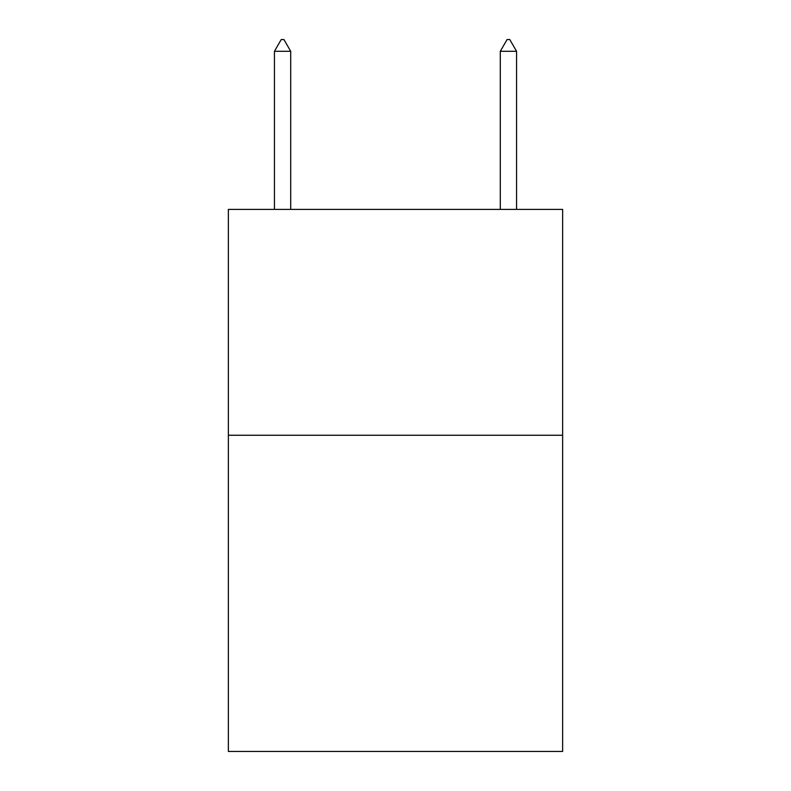 <?xml version="1.0" encoding="UTF-8"?>
<svg xmlns="http://www.w3.org/2000/svg" width="791" height="791" viewBox="0 0 791 791"><rect width="100%" height="100%" fill="white"/><g stroke="black" fill="none" stroke-linecap="round" stroke-linejoin="round"><path stroke-width="1.19" d="M562.638 435.248L562.638 751.45L228.362 751.45L228.362 209.397L562.638 209.397L562.638 435.248L228.362 435.248M290.702 51.296L283.929 39.55L281.22 39.55L274.437 51.296L290.702 51.296L290.702 209.397M274.437 51.296L274.437 209.397M507.071 39.55L509.78 39.55L516.563 51.296L500.298 51.296L507.071 39.55M516.563 209.397L516.563 51.296M500.298 209.397L500.298 51.296"/></g></svg>
